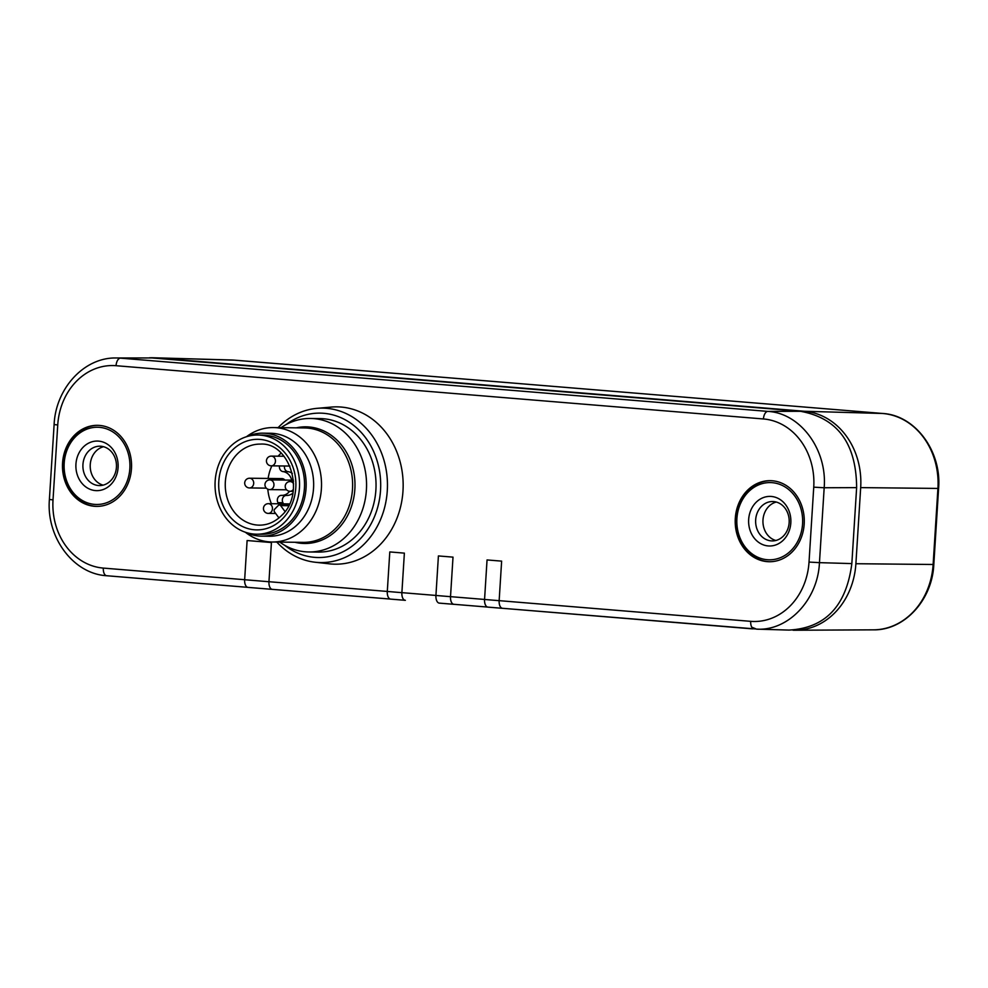 <?xml version="1.0" encoding="UTF-8"?>
<svg xmlns="http://www.w3.org/2000/svg" width="988" height="988" viewBox="0 0 988 988"><rect width="100%" height="100%" fill="white"/><g stroke="black" fill="none" stroke-linecap="round" stroke-linejoin="round"><path stroke-width="1.48" d="M149.423 357.804A71.519 60.947 90.7 0 1 153.177 357.767A71.519 60.947 90.7 0 1 155.968 357.928L804.38 411.267A71.519 60.947 90.7 0 1 860.684 487.615L855.892 563.716A71.519 60.947 90.7 0 1 795.142 630.233A71.519 60.947 90.7 0 1 793.006 630.196L792.907 630.072M152.029 357.952L115.892 357.977L152.029 357.952L800.329 411.28C837.54 417.986 856.3 443.427 856.633 487.627L851.841 563.592C846.37 605.94 825.412 628.096 788.955 630.085L756.944 629.146M756.573 629.146L751.769 627.182A7.632 3.989 -85.3 0 1 750.707 621.341A63.887 54.451 90.7 0 0 809.024 562.073L819.46 562.654C817.879 599.815 788.214 631.184 756.573 629.146L756.598 629.146M454.369 604.335L453.998 604.335A7.632 3.989 -85.3 0 1 453.887 604.323A7.632 3.989 -85.3 0 1 450.516 596.678L453.01 557.133L450.516 596.653L484.565 599.444L487.047 559.937L501.632 561.135L487.047 559.937L484.565 599.444A7.632 3.989 -85.3 0 1 484.565 599.444A7.632 3.989 94.7 0 0 487.924 607.126L502.509 608.324A7.632 3.989 94.7 0 0 502.633 608.299A7.632 3.989 -85.3 0 1 502.509 608.324A7.632 3.989 -85.3 0 1 499.15 600.679L501.632 561.135L499.15 600.655A7.632 3.989 94.7 0 0 502.509 608.299L755.635 628.961M752.658 628.874L751.769 627.182M57.736 424.976L54.118 424.544L49.4 499.459L53.019 499.891L57.736 424.976A63.887 54.451 90.7 0 1 116.053 365.708A7.632 3.989 94.7 0 1 120.487 358.15L767.874 411.403C800.404 413.095 827.388 449.688 824.177 487.751L856.633 487.627M450.516 596.653A7.632 3.989 94.7 0 0 453.887 604.298A7.632 3.989 94.7 0 0 453.998 604.31L487.59 607.064L453.887 604.298M272.688 589.391L272.441 589.391A7.632 3.989 -85.3 0 1 272.33 589.379A7.632 3.989 -85.3 0 1 268.958 581.734L271.428 542.536L268.958 581.71L387.296 591.442L389.791 551.934L404.376 553.132L389.791 551.934L387.296 591.442A7.632 3.989 -85.3 0 1 387.296 591.442L401.881 592.677A7.632 3.989 94.7 0 0 405.253 600.296A7.632 3.989 94.7 0 0 405.364 600.309A7.632 3.989 -85.3 0 1 405.253 600.321A7.632 3.989 -85.3 0 1 401.881 592.677L404.376 553.132L401.894 592.652L435.93 595.443A7.632 3.989 -85.3 0 1 435.93 595.443L438.413 555.935L435.93 595.443A7.632 3.989 94.7 0 0 439.29 603.125A7.632 3.989 94.7 0 0 439.413 603.125L453.764 604.31M268.958 581.71A7.632 3.989 94.7 0 0 272.33 589.367A7.632 3.989 94.7 0 0 272.441 589.367L390.322 599.061M49.4 499.459C46.177 537.139 73.149 573.867 106.679 575.732A7.632 3.989 94.7 0 1 103.32 568.088L244.654 579.709A7.632 3.989 -85.3 0 1 244.654 579.709L247.111 540.535L244.654 579.709A7.632 3.989 94.7 0 0 248.013 587.378A7.632 3.989 94.7 0 0 248.124 587.391L272.219 589.367M271.428 542.536L247.111 540.535L271.428 542.536M453.01 557.133L438.413 555.935L453.01 557.133M315.135 562.234L329.486 563.839A78.67 67.048 -89.3 0 0 402.981 491.024A78.67 67.048 -89.3 0 0 331.301 407.081L316.926 408.353A77.225 65.813 90.7 0 1 387.284 490.752A77.225 65.813 90.7 0 1 315.135 562.234A77.225 65.813 90.7 0 1 276.788 542.054M131.466 468.695A40.533 34.543 -89.3 0 0 97.491 425.334A40.533 34.543 -89.3 0 0 62.565 463.026A40.533 34.543 -89.3 0 0 96.54 506.387A40.533 34.543 -89.3 0 0 131.466 468.695M804.195 524.035A40.533 34.543 -89.3 0 0 770.208 480.674A40.533 34.543 -89.3 0 0 735.294 518.367A40.533 34.543 -89.3 0 0 769.269 561.727A40.533 34.543 -89.3 0 0 804.195 524.035M278.122 427.631A77.225 65.813 90.7 0 1 316.926 408.353M284.692 545.302A72.21 61.54 -89.3 0 0 380.528 490.381A72.21 61.54 -89.3 0 0 350.728 423.21A72.21 61.54 -89.3 0 0 286.1 424.568M308.898 551.971L318.383 552.082A66.752 56.884 -89.3 0 0 370.71 513.315A66.752 56.884 -89.3 0 0 362.238 441.537A66.752 56.884 -89.3 0 0 319.927 418.579L310.454 418.467A66.752 56.884 90.7 0 1 352.753 441.438A66.752 56.884 90.7 0 1 361.238 513.204A66.752 56.884 90.7 0 1 308.898 551.971A66.752 56.884 90.7 0 1 279.715 542.091M281.037 427.668A66.752 56.884 90.7 0 1 310.454 418.467M246.518 436.684A57.218 48.758 90.7 0 1 273.429 427.569A57.218 48.758 90.7 0 1 309.689 447.255A57.218 48.758 90.7 0 1 316.95 508.783A57.218 48.758 90.7 0 1 272.095 542.004A57.218 48.758 90.7 0 1 245.407 532.273M261.684 536.163L269.168 536.249A51.5 43.892 -89.3 0 0 309.54 506.35A51.5 43.892 -89.3 0 0 302.995 450.973A51.5 43.892 -89.3 0 0 270.366 433.263L262.882 433.176A51.5 43.892 90.7 0 1 295.511 450.886A51.5 43.892 90.7 0 1 302.056 506.251A51.5 43.892 90.7 0 1 261.684 536.163A51.5 43.892 90.7 0 1 245.197 532.174M246.308 436.77A51.5 43.892 90.7 0 1 262.882 433.176M97.985 425.334A40.533 34.543 -89.3 0 0 63.565 463.039A40.533 34.543 -89.3 0 0 97.046 506.387M129.848 468.559A38.618 32.913 -89.3 0 0 99.442 427.335A38.618 32.913 -89.3 0 0 64.195 463.15A38.618 32.913 -89.3 0 0 94.589 504.386A38.618 32.913 -89.3 0 0 129.848 468.559M75.94 464.125A24.799 21.131 -89.3 0 0 95.466 490.591A24.799 21.131 -89.3 0 0 118.091 467.596A24.799 21.131 -89.3 0 0 98.578 441.117A24.799 21.131 -89.3 0 0 75.94 464.125M82.943 464.508A19.698 16.784 -89.3 0 0 99.455 485.577A19.698 16.784 -89.3 0 0 116.423 467.262A19.698 16.784 -89.3 0 0 99.912 446.193A19.698 16.784 -89.3 0 0 82.943 464.508M103.123 485.145A19.698 16.784 90.7 0 1 90.254 464.595A19.698 16.784 90.7 0 1 103.567 446.712M770.714 480.674A40.533 34.543 -89.3 0 0 736.295 518.379A40.533 34.543 -89.3 0 0 769.775 561.727M802.565 523.899A38.618 32.913 -89.3 0 0 772.171 482.675A38.618 32.913 -89.3 0 0 736.912 518.49A38.618 32.913 -89.3 0 0 767.318 559.727A38.618 32.913 -89.3 0 0 802.565 523.899M748.669 519.466A24.799 21.131 -89.3 0 0 768.182 545.932A24.799 21.131 -89.3 0 0 790.82 522.936A24.799 21.131 -89.3 0 0 771.295 496.458A24.799 21.131 -89.3 0 0 748.669 519.466M755.672 519.849A19.698 16.784 -89.3 0 0 772.184 540.918A19.698 16.784 -89.3 0 0 789.153 522.603A19.698 16.784 -89.3 0 0 772.641 501.534A19.698 16.784 -89.3 0 0 755.672 519.849M775.839 540.485A19.698 16.784 90.7 0 1 762.983 519.935A19.698 16.784 90.7 0 1 776.284 502.052M387.296 591.466A7.632 3.989 94.7 0 0 390.668 599.123A7.632 3.989 94.7 0 0 390.779 599.123L405.129 600.309M503.003 608.336L752.448 628.862M487.924 607.126A7.632 3.989 94.7 0 0 488.047 607.126L502.398 608.312M256.719 534.199L261.709 534.249A49.585 42.262 -89.3 0 0 289.879 522.096A49.585 42.262 -89.3 0 0 301.995 467.534A49.585 42.262 -89.3 0 0 262.857 435.078L257.868 435.029A49.585 42.262 90.7 0 1 297.005 467.472A49.585 42.262 90.7 0 1 284.89 522.034A49.585 42.262 90.7 0 1 256.719 534.199A49.585 42.262 90.7 0 1 217.582 501.743A49.585 42.262 90.7 0 1 229.698 447.181A49.585 42.262 90.7 0 1 257.868 435.029M278.11 456.184A40.533 34.543 90.7 0 1 279.629 454.542A40.533 34.543 90.7 0 1 281.135 453.109M271.441 503.707A40.533 34.543 90.7 0 1 267.81 489.184M268.143 478.439A40.533 34.543 90.7 0 1 271.873 465.842M278.949 517.922L274.491 511.883A1.902 1.63 90.7 0 1 274.664 509.191L278.357 505.436A1.902 1.63 90.7 0 1 280.641 505.621L285.001 511.525M279.505 465.928A4.767 4.063 -89.3 0 0 283.037 471.609A11.918 10.164 90.7 0 1 291.695 480.143M289.595 491.258A11.918 10.164 90.7 0 1 288.57 492.456A11.918 10.164 90.7 0 1 281.79 495.383A11.918 10.164 90.7 0 1 281.543 495.383A4.767 4.063 -89.3 0 0 281.444 495.371A4.767 4.063 -89.3 0 0 278.74 496.544A4.767 4.063 -89.3 0 0 277.924 502.645A33.382 28.442 -89.3 0 0 278.554 503.794M284.902 480.069A4.866 4.15 -89.3 0 0 281.988 478.6L249.606 478.229A4.866 4.866 0 0 0 245.061 484.935A4.866 4.866 0 0 0 249.495 487.949A4.866 4.15 -89.3 0 0 252.261 486.763A4.866 4.15 -89.3 0 0 253.447 481.403A4.866 4.15 -89.3 0 0 249.606 478.229M283.544 503.855A33.382 28.442 90.7 0 1 282.914 502.707A4.767 4.063 90.7 0 1 283.729 496.606A4.767 4.063 90.7 0 1 286.248 495.433M286.532 495.433A11.918 10.164 -89.3 0 0 286.779 495.445A11.918 10.164 -89.3 0 0 292.831 493.197M292.337 473.413A11.918 10.164 -89.3 0 0 288.027 471.671A4.767 4.063 90.7 0 1 284.495 465.99M804.38 411.267L882.642 413.478A4.767 2.495 -85.3 0 1 882.716 413.478C915.271 415.244 941.774 451.244 938.6 488.393L937.921 488.43A70.21 59.836 -89.3 0 0 882.642 413.478L234.23 360.138A70.21 59.836 -89.3 0 0 231.488 359.99L234.304 360.138A4.767 2.495 94.7 0 0 234.23 360.138L155.968 357.928M234.378 360.151A4.767 2.495 94.7 0 0 234.304 360.138L882.716 413.478M855.892 563.716L933.808 564.494C932.302 599.914 904.452 630.455 873.491 629.838A70.21 59.836 -89.3 0 0 933.129 564.531L937.921 488.43L860.684 487.615M247.729 587.341L106.79 575.745A7.632 3.989 94.7 0 1 106.679 575.732L247.753 587.341M800.329 411.28L767.874 411.403A7.632 3.989 -85.3 0 0 763.44 418.961L116.053 365.708M851.841 563.592L819.46 562.654L824.177 487.751L813.742 487.17A63.887 54.451 90.7 0 0 763.44 418.961M499.15 600.655L750.707 621.341M103.32 568.088A63.887 54.451 90.7 0 1 53.019 499.891M809.024 562.073L813.742 487.17M294.93 542.264A58.329 49.709 -89.3 0 0 348.06 514.686A58.329 49.709 -89.3 0 0 342.922 446.909A58.329 49.709 -89.3 0 0 296.252 427.841M272.095 542.004L303.193 542.363A57.218 48.758 -89.3 0 0 348.06 509.141A57.218 48.758 -89.3 0 0 340.786 447.626A57.218 48.758 -89.3 0 0 304.526 427.94L273.429 427.569M244.641 579.734L268.958 581.734M435.93 595.468L450.516 596.678M484.552 599.469L499.15 600.679M231.871 450.627A45.3 38.606 90.7 0 1 232.081 450.417A45.3 38.606 -89.3 0 1 286.434 454.776A45.3 38.606 -89.3 0 1 282.716 518.589A45.3 38.606 90.7 0 1 282.506 518.799A45.3 38.606 -89.3 0 1 228.154 514.439A45.3 38.606 -89.3 0 1 231.871 450.627M237.034 454.245A40.533 34.543 -89.3 0 0 227.376 498.779A40.533 34.543 -89.3 0 0 259.313 525.159C267.6 525.184 275.034 521.96 281.605 515.489C306.082 493.444 289.57 441.858 260.264 444.106A40.533 34.543 -89.3 0 0 237.231 454.048A40.533 34.543 -89.3 0 0 237.034 454.245M288.595 505.72L280.641 505.621M282.914 502.707L277.924 502.645M288.027 471.671L283.037 471.609M272.527 488.43A4.866 4.15 -89.3 0 0 273.713 483.07A4.866 4.15 -89.3 0 0 269.872 479.896A4.866 4.866 0 0 0 265.315 486.602A4.866 4.866 0 0 0 269.761 489.616A4.866 4.15 -89.3 0 0 272.527 488.43M293.621 483.885A4.866 4.15 -89.3 0 0 290.139 481.564A4.866 4.866 0 0 0 285.581 488.27A4.866 4.866 0 0 0 290.027 491.283A4.866 4.15 -89.3 0 0 292.781 490.097A4.866 4.15 -89.3 0 0 293.374 489.356M274.022 464.644A4.866 4.15 -89.3 0 0 275.207 459.296A4.866 4.15 -89.3 0 0 271.367 456.11A4.866 4.866 0 0 0 266.809 462.829A4.866 4.866 0 0 0 271.255 465.842A4.866 4.15 -89.3 0 0 274.022 464.644M271.021 512.204A4.866 4.15 -89.3 0 0 272.219 506.856A4.866 4.15 -89.3 0 0 268.378 503.67A4.866 4.866 0 0 0 263.821 510.388A4.866 4.866 0 0 0 268.267 513.402A4.866 4.15 -89.3 0 0 271.021 512.204M938.6 488.393L933.808 564.494M231.488 359.99L153.177 357.767M873.491 629.838L795.142 630.233M272.33 589.367L390.346 599.074M115.892 357.977C83.98 357.409 55.637 388.617 54.118 424.544M248.013 587.378L272.33 589.379M439.29 603.125L453.887 604.323M390.668 599.123L405.253 600.321M288.916 505.078L279.443 504.967M286.779 495.445L281.79 495.383M293.436 480.168L269.872 479.896M286.594 489.813L269.761 489.616M293.535 481.601L290.139 481.564M293.14 491.32L290.027 491.283M284.025 456.258L271.367 456.11M289.916 466.052L271.255 465.842M266.328 488.146L249.495 487.949M289.472 503.917L268.378 503.67M275.677 513.488L268.267 513.402"/></g></svg>
